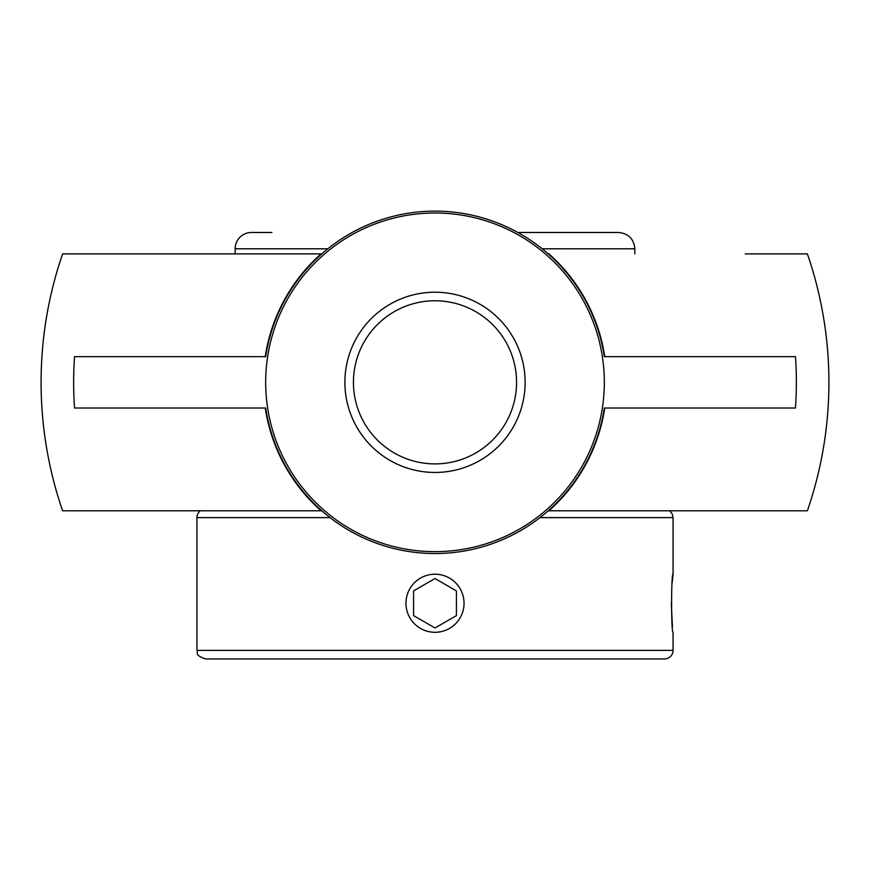 <?xml version="1.0" encoding="UTF-8"?>
<svg xmlns="http://www.w3.org/2000/svg" width="870" height="870" viewBox="0 0 870 870"><rect width="100%" height="100%" fill="white"/><g stroke="black" fill="none" stroke-linecap="round" stroke-linejoin="round"><path stroke-width="1.3" d="M781.173 510.788L548.948 510.788A360.017 254.573 180 0 1 548.937 510.788A171.705 171.705 0 0 0 604.77 408.019M265.23 408.019A171.705 171.705 0 0 0 321.063 510.788A360.017 254.573 180 0 1 321.052 510.788L62.618 510.788A393.914 393.914 0 0 1 62.618 253.888L321.052 253.888L62.618 253.888M321.052 510.788L62.618 510.788M745.231 253.888L807.382 253.888A393.914 393.914 0 0 1 807.382 510.788L548.948 510.788M353.437 382.332A81.562 81.562 0 0 1 435 300.77A81.562 81.562 0 0 1 516.562 382.332A81.562 81.562 0 0 1 435 463.895A81.562 81.562 0 0 1 353.437 382.332A81.562 81.562 0 0 0 435 463.895A81.562 81.562 0 0 0 516.562 382.332A81.562 81.562 0 0 0 435 300.77A81.562 81.562 0 0 0 353.437 382.332M525.132 382.332A90.132 90.132 0 0 0 389.934 304.282A90.132 90.132 0 0 0 389.934 460.382A90.132 90.132 0 0 0 525.132 382.332M265.676 382.332A169.324 169.324 0 0 0 519.662 528.971A169.324 169.324 0 0 0 519.662 235.694A169.324 169.324 0 0 0 265.676 382.332M265.676 408.019L74.548 408.019A361.365 361.365 0 0 1 74.548 356.646L265.676 356.646A171.27 171.27 0 0 1 604.324 356.646L795.452 356.646A361.365 361.365 0 0 1 795.452 408.019L604.324 408.019A171.27 171.27 0 0 1 265.676 408.019M807.382 253.888L756.835 253.888M604.77 356.646A171.705 171.705 0 0 0 548.937 253.877A360.017 254.573 0 0 1 548.948 253.888M321.715 510.788L321.063 510.788M321.052 253.888A360.017 254.573 0 0 1 321.063 253.877L321.715 253.877M321.063 253.877A171.705 171.705 0 0 0 265.23 356.646M548.937 510.788L548.285 510.788M548.285 253.877L548.937 253.877M435 632.294A29.036 29.036 0 0 1 405.964 603.247A29.036 29.036 0 0 1 435 574.211A29.036 29.036 0 0 1 464.036 603.247A29.036 29.036 0 0 1 435 632.294M456.413 615.612L435 627.966L413.587 615.612L413.587 590.893L435 578.528L456.413 590.893L456.413 615.612L456.413 590.893L435 578.528M413.587 590.893L413.587 615.612L435 627.966M271.864 232.475L251.474 232.475A16.312 16.312 0 0 0 235.161 248.787L327.772 248.787M542.227 248.787L634.839 248.787C633.871 238.88 628.434 233.443 618.526 232.475L517.911 232.475M671.281 603.247L672.445 626.694M673.065 650.368L196.935 650.368C198.577 652.902 193.792 654.86 205.505 658.938L664.495 658.938A8.559 8.559 0 0 0 673.065 650.368L673.065 632.283C671.129 634.078 671.129 572.416 673.065 574.211L672.173 582.715M599.898 658.938L270.102 658.938M196.935 650.368L196.935 517.628A8.559 8.559 0 0 1 200.361 510.788M540.009 517.628L673.065 517.628L673.065 574.211M196.935 517.628L329.991 517.628M235.161 248.787L235.161 253.888M634.839 248.787L634.839 253.888M673.065 517.628L672.195 513.865L669.639 510.788"/></g></svg>
